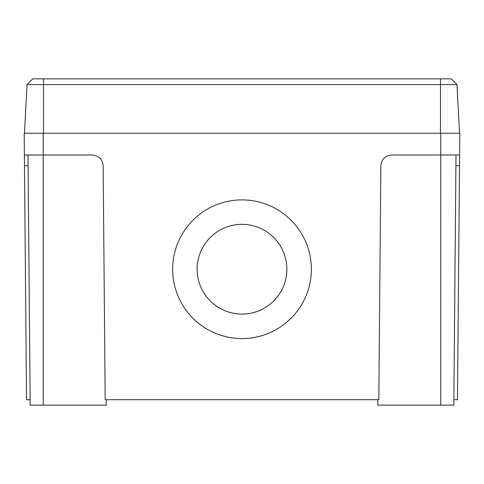 <?xml version="1.0" encoding="UTF-8"?>
<svg xmlns="http://www.w3.org/2000/svg" width="484" height="484" viewBox="0 0 484 484"><rect width="100%" height="100%" fill="white"/><g stroke="black" fill="none" stroke-linecap="round" stroke-linejoin="round"><path stroke-width="0.73" d="M197.133 269.219A44.867 44.861 180 0 0 242 314.08A44.867 44.861 180 0 0 286.867 269.213A44.867 44.861 180 0 0 242 224.352A44.867 44.861 180 0 0 197.133 269.219A44.867 44.861 180 0 0 242 314.074A44.867 44.861 180 0 0 286.867 269.219M172.661 269.225A69.339 69.333 180 0 0 242 338.564A69.339 69.333 180 0 0 311.339 269.225A69.339 69.333 180 0 0 242 199.892A69.339 69.333 180 0 0 172.661 269.225A69.339 69.333 180 0 0 242 338.552A69.339 69.333 180 0 0 311.339 269.225M106.274 399.705L106.232 405.144L30.189 405.144L28.005 154.989M455.995 154.989L453.81 405.144L377.768 405.144L377.726 399.705M440.767 405.144L440.767 154.989L459.612 154.989L459.516 165.77L455.898 165.77M28.102 165.77L24.484 165.77L24.388 154.989L92.275 154.989C98.79 155.667 102.414 159.26 103.146 165.77L105.191 399.705L378.809 399.705L380.854 165.77C381.586 159.26 385.21 155.667 391.725 154.989L440.767 154.989L440.767 133.233L459.8 133.233L459.612 154.989M453.859 399.705L457.477 399.705L459.516 165.77M24.484 165.77L26.523 399.705L30.141 399.705M24.388 154.989L24.2 133.233L440.767 133.233M27.019 84.591L32.761 78.856L451.239 78.856L456.981 84.591L27.019 84.591L24.472 133.233M456.981 84.591L459.528 133.233M43.233 405.144L43.233 133.233M43.506 133.233L43.506 78.856M440.494 78.856L440.494 133.233"/></g></svg>
